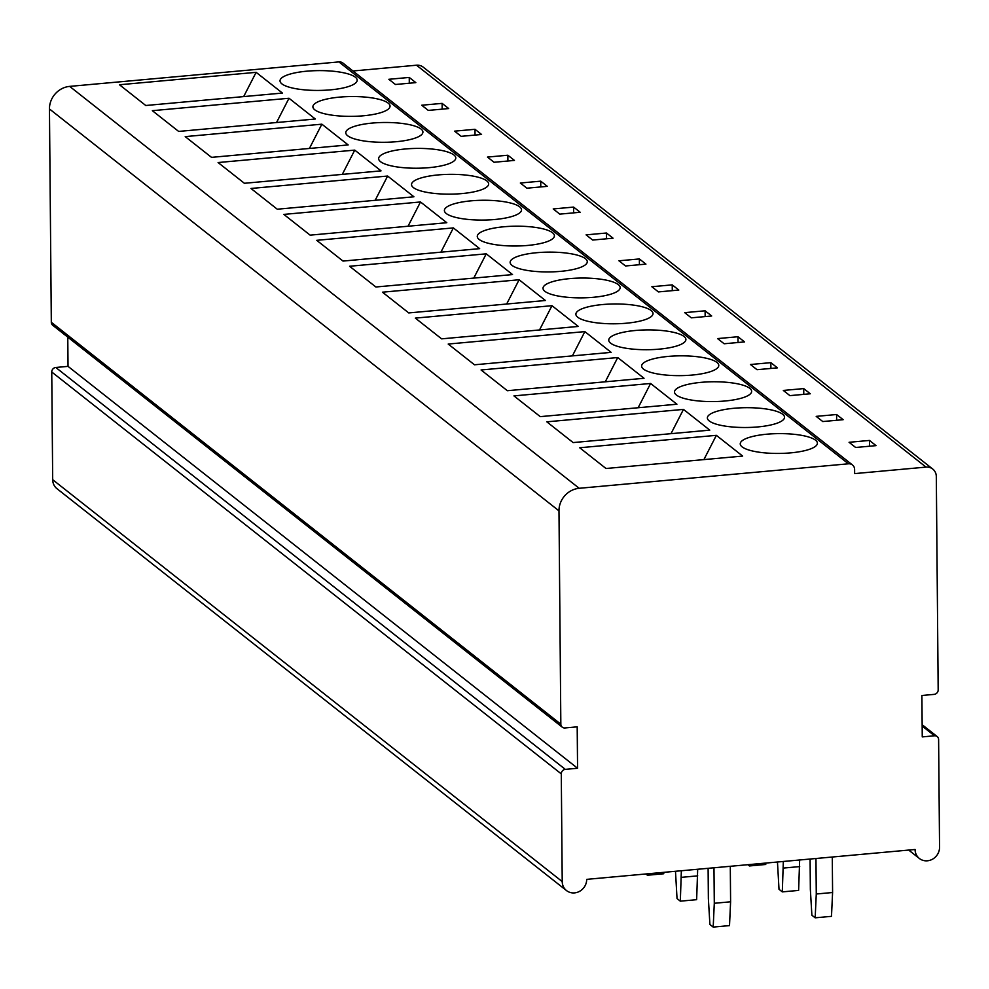 <?xml version="1.0" encoding="UTF-8"?>
<svg xmlns="http://www.w3.org/2000/svg" width="989" height="989" viewBox="0 0 989 989"><rect width="100%" height="100%" fill="white"/><g stroke="black" fill="none" stroke-linecap="round" stroke-linejoin="round"><path stroke-width="1.48" d="M67.771 337.138L68.031 366.363L577.564 768.255L565.325 769.368A4.29 3.944 128.3 0 0 561.282 773.88L562.222 881.582A12.857 11.831 128.3 0 0 566.487 890.557A12.857 11.831 128.3 0 0 579.616 891.312A12.857 11.831 128.3 0 0 586.687 879.357L915.072 849.489A12.857 11.831 128.3 0 0 919.35 858.464A12.857 11.831 128.3 0 0 932.479 859.218A12.857 11.831 128.3 0 0 939.55 847.264L938.61 739.562A4.29 3.944 128.3 0 0 934.494 735.791L922.255 736.904L921.896 695.49L934.135 694.377A4.29 3.944 128.3 0 0 938.178 689.852L936.311 476.537A10.718 9.865 128.3 0 0 932.751 469.046L423.218 67.153A10.718 9.865 128.3 0 0 416.493 65.212L352.974 70.985M932.751 469.046A10.718 9.865 128.3 0 0 926.025 467.105L854.644 473.607L854.607 469.454A6.429 5.922 128.3 0 0 852.469 464.966L342.936 63.073A6.429 5.922 128.3 0 0 338.893 61.911L69.663 86.389A21.437 19.731 128.3 0 0 49.45 108.963L51.317 322.278A4.29 3.944 128.3 0 0 52.738 325.282L562.271 727.175A4.29 3.944 128.3 0 0 564.954 727.953L577.193 726.841L577.564 768.255M68.031 366.363L55.792 367.475A4.29 3.944 128.3 0 0 51.749 371.988L52.689 479.69A12.857 11.831 128.3 0 0 56.954 488.665L566.487 890.557M852.469 464.966A6.429 5.922 128.3 0 0 848.426 463.804L579.195 488.294A21.437 19.731 128.3 0 0 558.983 510.856L560.837 724.183A4.29 3.944 128.3 0 0 562.271 727.175M742.109 446.867A38.571 9.902 -0.5 0 0 784.858 453.271A38.571 9.902 -0.5 0 0 817.396 443.196A38.571 9.902 -0.5 0 0 815.529 440.192A38.571 9.902 -0.5 0 0 772.792 433.788A38.571 9.902 -0.5 0 0 740.242 443.863A38.571 9.902 -0.5 0 0 742.109 446.867M742.652 456.077L605.997 468.502L579.69 447.757L716.357 435.333L742.652 456.077M709.237 420.943A38.571 9.902 -0.5 0 0 751.986 427.335A38.571 9.902 -0.5 0 0 784.524 417.259A38.571 9.902 -0.5 0 0 782.658 414.255A38.571 9.902 -0.5 0 0 739.92 407.864A38.571 9.902 -0.5 0 0 707.37 417.939A38.571 9.902 -0.5 0 0 709.237 420.943M709.781 430.141L573.126 442.578L546.818 421.833L683.473 409.397L709.781 430.141M676.365 395.007A38.571 9.902 -0.5 0 0 719.102 401.41A38.571 9.902 -0.5 0 0 751.652 391.335A38.571 9.902 -0.5 0 0 749.786 388.331A38.571 9.902 -0.5 0 0 707.048 381.939A38.571 9.902 -0.5 0 0 674.498 392.003A38.571 9.902 -0.5 0 0 676.365 395.007M676.909 404.217L540.254 416.641L513.946 395.897L650.601 383.472L676.909 404.217M643.493 369.082A38.571 9.902 -0.5 0 0 686.23 375.474A38.571 9.902 -0.5 0 0 718.78 365.411A38.571 9.902 -0.5 0 0 716.914 362.407A38.571 9.902 -0.5 0 0 674.164 356.003A38.571 9.902 -0.5 0 0 641.626 366.078A38.571 9.902 -0.5 0 0 643.493 369.082M644.037 378.28L507.369 390.717L481.074 369.973L617.729 357.548L644.037 378.28M610.621 343.158A38.571 9.902 -0.5 0 0 653.358 349.55A38.571 9.902 -0.5 0 0 685.909 339.474A38.571 9.902 -0.5 0 0 684.042 336.47A38.571 9.902 -0.5 0 0 641.292 330.079A38.571 9.902 -0.5 0 0 608.754 340.154A38.571 9.902 -0.5 0 0 610.621 343.158M611.153 352.356L474.497 364.793L448.202 344.048L584.858 331.612L611.153 352.356M577.737 317.222A38.571 9.902 -0.5 0 0 620.486 323.626A38.571 9.902 -0.5 0 0 653.024 313.55A38.571 9.902 -0.5 0 0 651.17 310.546A38.571 9.902 -0.5 0 0 608.42 304.142A38.571 9.902 -0.5 0 0 575.882 314.218A38.571 9.902 -0.5 0 0 577.737 317.222M578.281 326.432L441.626 338.856L415.331 318.112L551.986 305.688L578.281 326.432M544.865 291.298A38.571 9.902 -0.5 0 0 587.614 297.689A38.571 9.902 -0.5 0 0 620.152 287.626A38.571 9.902 -0.5 0 0 618.298 284.622A38.571 9.902 -0.5 0 0 575.549 278.218A38.571 9.902 -0.5 0 0 543.01 288.293A38.571 9.902 -0.5 0 0 544.865 291.298M545.409 300.495L408.754 312.932L382.459 292.188L519.114 279.763L545.409 300.495M511.993 265.361A38.571 9.902 -0.5 0 0 554.742 271.765A38.571 9.902 -0.5 0 0 587.281 261.689A38.571 9.902 -0.5 0 0 585.426 258.685A38.571 9.902 -0.5 0 0 542.677 252.294A38.571 9.902 -0.5 0 0 510.139 262.369A38.571 9.902 -0.5 0 0 511.993 265.361M512.537 274.571L375.882 286.995L349.587 266.264L486.242 253.827L512.537 274.571M479.121 239.437A38.571 9.902 -0.5 0 0 521.871 245.841A38.571 9.902 -0.5 0 0 554.409 235.765A38.571 9.902 -0.5 0 0 552.554 232.761A38.571 9.902 -0.5 0 0 509.805 226.357A38.571 9.902 -0.5 0 0 477.267 236.433A38.571 9.902 -0.5 0 0 479.121 239.437M479.665 248.647L343.01 261.071L316.715 240.327L453.37 227.903L479.665 248.647M446.249 213.513A38.571 9.902 -0.5 0 0 488.999 219.904A38.571 9.902 -0.5 0 0 521.537 209.829A38.571 9.902 -0.5 0 0 519.682 206.837A38.571 9.902 -0.5 0 0 476.933 200.433A38.571 9.902 -0.5 0 0 444.395 210.509A38.571 9.902 -0.5 0 0 446.249 213.513M446.793 222.71L310.138 235.147L283.843 214.403L420.498 201.966L446.793 222.71M413.377 187.576A38.571 9.902 -0.5 0 0 456.127 193.98A38.571 9.902 -0.5 0 0 488.665 183.905A38.571 9.902 -0.5 0 0 486.811 180.9A38.571 9.902 -0.5 0 0 444.061 174.509A38.571 9.902 -0.5 0 0 411.523 184.572A38.571 9.902 -0.5 0 0 413.377 187.576M413.921 196.786L277.266 209.211L250.971 188.466L387.626 176.042L413.921 196.786M380.505 161.652A38.571 9.902 -0.5 0 0 423.255 168.056A38.571 9.902 -0.5 0 0 455.793 157.98A38.571 9.902 -0.5 0 0 453.926 154.976A38.571 9.902 -0.5 0 0 411.189 148.573A38.571 9.902 -0.5 0 0 378.639 158.648A38.571 9.902 -0.5 0 0 380.505 161.652M381.049 170.862L244.394 183.286L218.087 162.542L354.754 150.118L381.049 170.862M347.634 135.728A38.571 9.902 -0.5 0 0 390.383 142.119A38.571 9.902 -0.5 0 0 422.921 132.044A38.571 9.902 -0.5 0 0 421.054 129.04A38.571 9.902 -0.5 0 0 378.317 122.648A38.571 9.902 -0.5 0 0 345.767 132.724A38.571 9.902 -0.5 0 0 347.634 135.728M348.177 144.926L211.522 157.362L185.215 136.618L321.87 124.181L348.177 144.926M314.762 109.791A38.571 9.902 -0.5 0 0 357.499 116.195A38.571 9.902 -0.5 0 0 390.049 106.12A38.571 9.902 -0.5 0 0 388.183 103.116A38.571 9.902 -0.5 0 0 345.445 96.712A38.571 9.902 -0.5 0 0 312.895 106.787A38.571 9.902 -0.5 0 0 314.762 109.791M315.306 119.001L178.65 131.426L152.343 110.681L288.998 98.257L315.306 119.001M281.89 83.867A38.571 9.902 -0.5 0 0 324.627 90.259A38.571 9.902 -0.5 0 0 357.177 80.196A38.571 9.902 -0.5 0 0 355.311 77.191A38.571 9.902 -0.5 0 0 312.561 70.788A38.571 9.902 -0.5 0 0 280.023 80.863A38.571 9.902 -0.5 0 0 281.89 83.867M282.434 93.065L145.766 105.502L119.471 84.757L256.126 72.333L282.434 93.065M849.069 442.293L855.646 447.485L876.044 445.631L869.467 440.439L849.069 442.293M816.197 416.369L822.774 421.549L843.172 419.695L836.595 414.515L816.197 416.369M783.325 390.445L789.902 395.625L810.3 393.77L803.723 388.59L783.325 390.445M750.453 364.508L757.03 369.701L777.428 367.846L770.851 362.654L750.453 364.508M717.581 338.584L724.158 343.764L744.556 341.91L737.979 336.73L717.581 338.584M684.709 312.648L691.286 317.84L711.684 315.986L705.108 310.793L684.709 312.648M651.838 286.723L658.414 291.916L678.8 290.061L672.236 284.869L651.838 286.723M618.966 260.799L625.543 265.979L645.928 264.125L639.364 258.945L618.966 260.799M586.094 234.863L592.658 240.055L613.056 238.201L606.48 233.008L586.094 234.863M553.222 208.939L559.786 214.131L580.184 212.264L573.608 207.084L553.222 208.939M520.338 183.014L526.914 188.194L547.313 186.34L540.736 181.16L520.338 183.014M487.466 157.078L494.043 162.27L514.441 160.416L507.864 155.224L487.466 157.078M454.594 131.154L461.171 136.334L481.569 134.479L474.992 129.299L454.594 131.154M421.722 105.23L428.299 110.409L448.697 108.555L442.12 103.375L421.722 105.23M388.85 79.293L395.427 84.485L415.825 82.631L409.248 77.439L388.85 79.293M869.467 440.439L869.516 446.224M836.595 414.515L836.645 420.288M803.723 388.59L803.773 394.364M770.851 362.654L770.901 368.44M737.979 336.73L738.029 342.503M705.108 310.793L705.157 316.579M672.236 284.869L672.285 290.655M639.364 258.945L639.413 264.718M606.48 233.008L606.541 238.794M573.608 207.084L573.657 212.858M540.736 181.16L540.785 186.933M507.864 155.224L507.913 161.009M474.992 129.299L475.041 135.073M442.12 103.375L442.17 109.149M409.248 77.439L409.298 83.224M716.357 435.333L703.896 459.601M683.473 409.397L671.012 433.664M650.601 383.472L638.14 407.74M617.729 357.548L605.268 381.816M584.858 331.612L572.396 355.879M551.986 305.688L539.524 329.955M519.114 279.763L506.652 304.031M486.242 253.827L473.78 278.094M453.37 227.903L440.909 252.17M420.498 201.966L408.037 226.234M387.626 176.042L375.165 200.31M354.754 150.118L342.293 174.385M321.87 124.181L309.409 148.449M288.998 98.257L276.537 122.525M256.126 72.333L243.665 96.601M810.09 859.033L810.35 889.334L811.882 915.221L815.171 917.817L816.271 894.007L815.962 858.501M832.281 857.018L832.59 892.511L831.489 916.333L815.171 917.817M816.271 894.007L832.59 892.511M713.971 867.773L714.293 903.278L713.193 927.089L709.904 924.505L708.371 898.605L708.112 868.305M730.29 866.29L730.599 901.795L729.511 925.605L713.193 927.089M714.293 903.278L730.599 901.795M777.465 862L779.011 889.296L782.299 891.893L798.618 890.409L799.656 859.985M782.299 891.893L783.337 861.468M783.399 868.07L799.718 866.587M681.359 870.74L680.321 901.164L677.032 898.568L675.487 871.272M697.678 869.257L696.639 899.681L680.321 901.164M681.409 877.342L697.727 875.858M749.489 864.547L749.427 865.956L747.82 864.695M765.807 863.063L765.746 864.473L749.427 865.956M647.511 873.819L647.449 875.24L645.842 873.979M663.829 872.335L663.755 873.757L647.449 875.24M416.493 65.212L926.025 467.105M922.168 726.062L934.494 735.791M52.689 479.69L562.222 881.582M51.749 371.988L561.282 773.88M55.792 367.475L565.325 769.368M51.317 322.278L560.837 724.183M49.45 108.963L558.983 510.856M69.663 86.389L579.195 488.294M338.893 61.911L848.426 463.804M922.156 724.714L937.189 736.57M908.693 850.07L919.35 858.464"/></g></svg>
